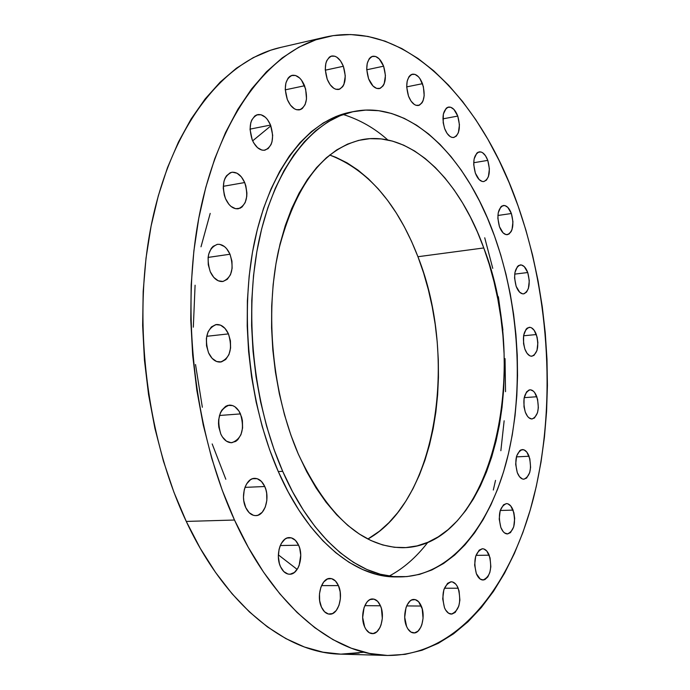 <?xml version="1.0" encoding="UTF-8"?>
<svg xmlns="http://www.w3.org/2000/svg" width="690" height="690" viewBox="0 0 690 690"><rect width="100%" height="100%" fill="white"/><g stroke="black" fill="none" stroke-linecap="round" stroke-linejoin="round"><path stroke-width="1.03" d="M298.615 545.212C304.031 556.416 298.451 574.736 289.636 574.227C285.884 574.097 282.857 571.596 280.537 566.732L279.398 563.609L278.355 556.597L279.036 549.49L280.011 546.239L281.348 543.375L284.901 539.209L286.988 538.062L291.353 537.846L295.432 540.365L298.615 545.212L299.719 548.291L300.745 555.183L299.158 565.403L297.856 568.267L294.363 572.484L290.128 574.209L287.928 574.028L283.797 571.587L280.537 566.732C275.025 555.485 280.675 537.13 289.36 537.596C293.198 537.7 296.286 540.236 298.615 545.212L280.287 545.531L298.615 545.212M321.462 607.131L319.686 600.809L319.487 593.797L320.91 587.173L323.714 581.972L327.457 578.979L331.571 578.643L335.418 580.971L338.436 585.603C343.655 596.539 338.186 614.833 329.751 614.178C326.344 614.005 323.584 611.65 321.462 607.131L321.462 607.131C316.149 596.16 321.695 577.823 330.001 578.444C333.494 578.591 336.306 580.98 338.436 585.603L340.17 591.839L340.368 598.739L339.006 605.285L336.272 610.486L332.571 613.565L328.449 614.022L324.55 611.771L321.462 607.131M321.531 585.612L338.436 585.603L321.531 585.612M380.457 605.786C385.417 616.377 380.242 634.326 372.298 633.618C369.159 633.437 366.614 631.195 364.656 626.908L362.673 617.438L364.07 607.58L366.666 602.491L368.339 600.714L370.168 599.532L374.006 599.136L377.62 601.335L380.457 605.786L381.449 608.649L382.312 618.49L381.053 624.855L379.923 627.615L376.869 631.764L373.143 633.567L369.322 632.747L365.976 629.392L364.656 626.908C359.602 616.274 364.855 598.299 372.686 598.972C375.903 599.136 378.491 601.404 380.457 605.786L364.82 605.656L380.457 605.786M421.28 606.036C425.946 616.274 421.176 633.601 413.759 632.937C410.826 632.756 408.437 630.6 406.591 626.451L404.711 617.3L405.979 607.769L407.057 605.096L409.946 601.137L411.645 599.998L415.233 599.619L418.614 601.74L422.211 608.804L423.056 618.318L421.901 624.476L420.857 627.141L418.011 631.143L414.543 632.885L410.964 632.092L407.833 628.849L406.591 626.451C401.847 616.179 406.686 598.808 414.009 599.463C417.002 599.619 419.425 601.809 421.28 606.036L406.677 605.923L421.28 606.036M458.186 588.234C461.532 602.094 459.255 610.71 451.338 614.1C448.543 613.945 446.266 611.823 444.489 607.726L442.704 598.868L443.86 589.691L447.551 583.343L450.811 581.799L452.502 581.946L455.676 584.051L457.039 585.914L459.066 590.925L459.885 600.127L458.816 606.044L455.202 612.427L451.959 614.057L448.604 613.238L445.662 610.064L444.489 607.726C441.117 593.831 443.368 585.18 451.243 581.782C454.098 581.911 456.409 584.068 458.186 588.234L444.377 588.225L458.186 588.234M489.201 555.191C492.393 568.474 490.331 576.745 483 580.005C480.292 579.885 478.075 577.763 476.341 573.649L474.634 565.032L475.703 556.192L479.162 550.163L482.232 548.757L483.828 548.955L486.83 551.068L490.047 557.813L490.84 566.732L489.848 572.433L487.796 576.926L484.966 579.531L483.397 579.988L480.231 579.091L476.341 573.649C473.124 560.323 475.168 552.026 482.457 548.748C485.225 548.861 487.468 551.008 489.201 555.191L475.979 555.355L489.201 555.191M513.067 510.108C516.129 522.865 514.257 530.808 507.443 533.939C504.77 533.853 502.579 531.705 500.854 527.496L499.206 519.07L500.198 510.54L503.493 504.83L506.417 503.588L507.935 503.838L510.79 506.02L513.877 512.687L514.68 518.432L513.722 526.867L510.497 532.611L507.581 533.931L504.571 532.939L503.165 531.602L500.854 527.496C497.766 514.706 499.612 506.736 506.391 503.597C509.117 503.666 511.342 505.839 513.067 510.108L500.216 510.488L513.067 510.108M529.049 456.245C532.007 468.527 530.3 476.178 523.926 479.205C521.243 479.153 519.027 476.954 517.284 472.598L515.68 464.301L516.629 456.038L519.794 450.622L521.166 449.811L524.081 449.88L526.85 452.14L529.834 458.798L530.593 467.311L529.704 472.616L526.599 478.067L523.788 479.205L522.321 478.929L519.527 476.712L517.284 472.598C514.3 460.282 515.982 452.606 522.33 449.57C525.064 449.604 527.307 451.829 529.049 456.245L516.396 456.884L529.049 456.245M536.82 396.733C539.709 408.627 538.14 416.036 532.111 418.968C529.377 418.968 527.108 416.682 525.306 412.128L523.986 406.772L524.072 398.32L526.53 391.954L529.101 389.979L530.515 389.815L533.353 391.144L534.664 392.584L537.596 399.286L538.347 407.678L537.476 412.836L534.44 418.011L531.688 418.977L528.833 417.709L527.505 416.286L525.306 412.128C522.399 400.2 523.943 392.765 529.946 389.815C532.732 389.807 535.026 392.118 536.82 396.733L524.202 397.656L536.82 396.733M536.337 334.547C539.183 346.13 537.726 353.366 531.947 356.23C529.118 356.273 526.755 353.892 524.874 349.08L523.563 343.706L523.65 335.357L526.099 329.208L527.315 328.043L530.058 327.327L531.49 327.802L534.189 330.312L537.105 337.108L537.872 342.671L536.984 350.503L533.957 355.436L531.222 356.221L529.791 355.79L527.065 353.323L524.874 349.08C522.002 337.453 523.443 330.2 529.195 327.31C532.076 327.258 534.457 329.673 536.337 334.547L523.581 335.78L536.337 334.547M527.746 272.533C530.593 283.918 529.204 291.025 523.598 293.862C520.622 293.949 518.138 291.439 516.155 286.333L514.576 278.036L514.921 272.585L517.405 266.607L518.63 265.521L521.407 264.969L524.262 266.616L527.746 272.533L529.29 280.727L528.385 288.472L526.539 292.094L523.986 293.793L522.563 293.828L519.691 292.25L516.155 286.333C513.282 274.913 514.645 267.78 520.226 264.926C523.253 264.822 525.754 267.358 527.746 272.533L514.706 274.12L527.746 272.533M511.385 213.521C514.257 224.793 512.929 231.849 507.392 234.678C504.235 234.824 501.595 232.168 499.465 226.717L497.861 218.29L498.223 212.839L500.776 206.974L502.044 205.948L504.89 205.56L507.814 207.38L511.385 213.521L512.955 221.835L512.014 229.572L511.178 231.555L508.866 234.152L506.029 234.617L503.088 232.866L499.465 226.717C496.567 215.418 497.87 208.337 503.381 205.482C506.589 205.327 509.255 208.001 511.385 213.521L497.895 215.478L511.385 213.521M487.787 160.382C490.719 171.638 489.417 178.693 483.871 181.556C480.49 181.763 477.652 178.952 475.358 173.121L473.702 164.513L474.099 159.002L476.773 153.197L478.084 152.231L481.051 151.99L482.595 152.714L485.493 155.724L487.787 160.382L489.4 168.878L488.408 176.657L486.424 180.133L483.69 181.582L482.172 181.461L479.11 179.538L475.358 173.121C472.4 161.839 473.676 154.75 479.196 151.869C482.629 151.645 485.493 154.482 487.787 160.382L473.694 162.737L487.787 160.382M457.763 116.075C460.791 127.417 459.48 134.55 453.839 137.474C450.191 137.75 447.129 134.774 444.636 128.547L443.187 122.708L443.351 114.092L446.18 108.287L447.568 107.355L450.699 107.235L453.891 109.391L457.763 116.075L459.445 124.812L458.376 132.704L456.271 136.172L453.39 137.534L451.786 137.345L450.165 136.577L447.086 133.42L444.636 128.547C441.583 117.188 442.859 110.029 448.474 107.071C452.183 106.778 455.279 109.788 457.763 116.075L442.902 118.861L457.763 116.075M422.478 83.68C425.635 95.194 424.29 102.465 418.451 105.484C414.509 105.829 411.188 102.698 408.489 96.083L406.695 86.94L407.169 81.204L408.92 76.806L410.196 75.331L411.68 74.416L415.001 74.382L418.39 76.694L419.943 78.634L423.375 86.604L424.178 95.643L423.074 100.766L422.073 102.758L419.373 105.199L416.061 105.32L414.336 104.483L411.076 101.163L408.489 96.083C405.297 84.542 406.617 77.246 412.422 74.192C416.441 73.83 419.787 76.987 422.478 83.68L406.695 86.88L422.478 83.68M383.606 66.188C386.918 77.979 385.503 85.439 379.362 88.596C375.101 89.01 371.513 85.733 368.589 78.763L366.709 69.302L367.235 63.385L369.133 58.874L370.504 57.373L372.082 56.459L375.636 56.477L379.25 58.917L383.606 66.188L385.443 75.521L384.175 83.818L383.105 85.853L380.199 88.337L376.662 88.415L373.023 86.043L368.589 78.763C365.243 66.956 366.623 59.452 372.729 56.27C377.076 55.83 380.699 59.142 383.606 66.188L366.726 69.785L383.606 66.188M264.762 486.519C270.264 497.904 264.805 515.879 255.783 515.62C251.652 515.568 248.305 512.877 245.752 507.573L243.803 500.837L243.484 497.171L244.226 489.96L245.252 486.709L246.658 483.854L250.41 479.774L252.592 478.705L257.172 478.688L261.441 481.439L264.762 486.519L265.909 489.702L266.659 493.16L266.84 500.371L265.279 507.081L262.209 512.291L258.069 515.197L255.792 515.62L253.48 515.335L249.15 512.67L245.752 507.573C240.146 496.17 245.666 478.144 254.558 478.351C258.793 478.368 262.2 481.094 264.762 486.519L244.993 487.373L264.762 486.519M240.474 413.905C244.821 429.18 241.94 438.788 231.823 442.713C227.295 442.764 223.629 439.884 220.809 434.053L218.816 427.162L218.497 423.444L218.652 419.753L220.334 413.008L221.801 410.214L225.673 406.315L227.933 405.358L232.651 405.591L234.936 406.772L238.921 411.007L241.647 417.174L242.414 420.702L242.587 427.973L240.965 434.648L237.783 439.72L235.747 441.402L231.159 442.721L226.467 441.177L222.404 436.977L220.809 434.053C216.418 418.752 219.239 409.11 229.278 405.125C233.919 405.03 237.653 407.963 240.474 413.905L219.472 415.484L240.474 413.905M208.544 352.806L206.534 345.811L206.37 338.419L208.078 331.795L211.39 326.948L215.772 324.619L220.55 325.137L225 328.406L228.459 333.891C232.806 348.743 230.132 358.136 220.429 362.06C215.565 362.25 211.606 359.171 208.544 352.806L208.544 352.806C204.154 337.945 206.767 328.509 216.384 324.524C221.369 324.291 225.397 327.414 228.459 333.891L230.417 340.782L230.581 348.045L228.942 354.6L225.716 359.473L221.387 361.905L216.6 361.517L212.089 358.326L208.544 352.806M206.698 336.297L228.459 333.891L206.698 336.297M230.003 254.239C234.272 268.539 231.857 277.622 222.766 281.503C217.686 281.831 213.512 278.57 210.26 271.731L208.268 264.71L208.104 257.404L230.003 254.239L231.944 261.156L232.116 268.332L230.486 274.706L227.286 279.321L222.999 281.468L218.247 280.796L213.771 277.389L210.26 271.731C205.956 257.422 208.302 248.288 217.316 244.346C222.525 243.975 226.76 247.27 230.003 254.239L208.104 257.422L208.734 254.006L211.269 248.383L213.081 246.373L217.428 244.338L219.791 244.372L224.457 246.563L226.579 248.607L230.003 254.239M244.691 182.548C248.805 196.253 246.666 204.999 238.283 208.768C233.125 209.208 228.864 205.818 225.509 198.625L224.319 195.227L223.241 188.025L224 181.203L225.035 178.279L226.458 175.838L230.236 172.742L232.444 172.198L237.049 173.225L241.353 176.864L244.691 182.548L245.847 185.903L246.899 192.984L246.761 196.452L245.174 202.601L242.078 206.948L240.086 208.225L235.609 208.716L231.029 206.439L228.925 204.335L225.509 198.625C221.352 184.903 223.431 176.131 231.754 172.293C237.024 171.819 241.336 175.234 244.691 182.548L223.258 186.317L244.691 182.548M270.549 125.054C274.465 138.181 272.576 146.556 264.882 150.187C259.82 150.679 255.602 147.237 252.23 139.846L250.047 129.453L250.755 122.863L251.738 120.069L254.774 116.015L256.706 114.902L261.01 114.738L265.357 117.24L267.341 119.387L270.549 125.054L272.679 135.283L272.007 141.786L271.049 144.564L268.091 148.652L264.106 150.291L261.907 150.092L257.525 147.677L253.722 142.899L252.23 139.846C248.271 126.71 250.108 118.292 257.741 114.609C262.924 114.074 267.194 117.559 270.549 125.054L250.047 129.125L270.549 125.054M343.361 66.266C346.854 78.419 345.336 86.138 338.781 89.441C334.202 89.907 330.355 86.526 327.233 79.281L325.249 69.483L325.844 63.368L326.698 60.798L329.354 57.141L331.053 56.192L334.866 56.218L336.824 57.184L340.489 60.832L343.361 66.266L345.293 75.917L343.905 84.508L342.749 86.621L339.635 89.191L335.849 89.269L333.874 88.346L330.165 84.749L327.233 79.281C323.705 67.111 325.188 59.357 331.692 56.011C336.366 55.519 340.248 58.935 343.361 66.266L325.283 70.19L343.361 66.266M304.575 85.75C308.283 98.351 306.602 106.381 299.529 109.848C294.673 110.348 290.602 106.907 287.316 99.507L285.229 89.389L285.884 83.041L288.084 78.168L289.662 76.538L291.482 75.521L295.544 75.486L299.658 78.039L301.53 80.178L305.636 88.984L306.507 98.963L305.101 104.638L302.315 108.502L300.53 109.555L296.484 109.71L294.38 108.787L290.43 105.121L287.316 99.507C283.573 86.897 285.212 78.824 292.232 75.305C297.192 74.779 301.314 78.255 304.575 85.75L285.246 89.855L304.575 85.75M278.363 554.881L297.166 569.397M389.186 576.064C403.426 568.534 416.312 557.279 427.852 542.306M234.496 520.027C193.528 430.836 179.9 306.895 200.523 209.441C221.24 111.849 271.765 49.188 325.525 37.079C404.625 19.148 481.335 99.343 518.121 206.06L509.151 182.695L499.06 160.391L487.899 139.302L475.72 119.62L462.585 101.508L448.543 85.172L433.682 70.777L418.08 58.529L401.856 48.593L385.115 41.176L367.994 36.432L350.623 34.535L333.184 35.621L315.848 39.813L298.813 47.213L282.27 57.874L266.444 71.812L251.557 88.984L237.834 109.313L225.492 132.644L214.737 158.769L205.775 187.43L198.772 218.273L193.873 250.927L191.182 284.953L190.768 319.875L192.665 355.186L196.84 390.385L203.239 424.945L211.752 458.376L222.232 490.211L234.496 520.027L248.348 547.437L263.546 572.139L279.864 593.866L297.036 612.435L314.838 627.719L333.011 639.647L351.331 648.221L369.581 653.465L387.564 655.474L405.108 654.353L422.047 650.247L438.245 643.33L453.58 633.791L467.958 621.802L481.284 607.58L493.497 591.33L504.537 573.235L514.361 553.518L522.942 532.352L530.256 509.945L536.277 486.467L541.012 462.11L544.445 437.037L546.584 411.43L547.42 385.434L546.98 359.214L545.264 332.934L542.28 306.748L538.062 280.813L532.611 255.274L525.952 230.305L518.121 206.06C550.137 297.985 556.209 407.971 533.344 498.646C510.22 588.51 456.055 656.259 387.081 655.457C333.977 654.758 273.861 606.76 234.496 520.027L186.266 521.424L234.496 520.027M325.318 37.122L280.425 47.481C225.673 59.832 174.216 121.699 152.904 217.402C131.687 312.967 145.055 434.148 186.266 521.424C225.863 606.286 286.73 653.395 340.817 654.146L364.122 652.24M367.882 539.019C437.115 500.828 458.246 357.86 417.942 256.723L483.776 247.952C531.343 369.357 492.47 546.868 402.839 547.705C362.388 547.265 327.534 516.034 298.287 454.011L290.844 434.967L284.496 414.785L279.329 393.714L275.422 372.014L272.826 349.959L271.584 327.828L271.696 305.903L273.162 284.461L275.957 263.77L280.019 244.07L285.289 225.596L291.68 208.561L299.089 193.122L307.421 179.443L316.555 167.627L326.361 157.777L336.72 149.928L347.51 144.132L358.602 140.389L369.875 138.664L381.216 138.932L392.515 141.122L403.659 145.167L414.561 150.981L425.126 158.467L435.278 167.506L444.947 178.003L454.046 189.828L462.533 202.86L470.347 216.971L477.437 232.047L483.776 247.952L489.314 264.555L494.014 281.744L497.87 299.374L500.837 317.322L502.915 335.469L504.08 353.677L504.321 371.824L503.64 389.772L502.027 407.393L499.5 424.566L496.041 441.143L491.685 457.004L486.45 472.02L480.344 486.045L473.409 498.948L465.681 510.609L457.211 520.89L448.043 529.678L438.254 536.846L427.904 542.28L417.071 545.894L405.858 547.584L394.361 547.291L382.691 544.953L370.961 540.529L359.309 534.025L347.846 525.444L336.72 514.826L326.068 502.26L316.029 487.839L306.722 471.701L298.287 454.011C272.438 394.387 264.615 313.898 278.501 250.625C295.225 185.265 323.127 148.264 362.216 139.613C410.352 130.513 459.066 178.857 483.776 247.952L417.942 256.723C397.276 203.593 367.848 169.697 329.656 155.017L335.892 157.329L347.087 162.875L357.938 170.059L368.348 178.77L378.258 188.896L387.582 200.333L396.267 212.951L404.254 226.639L411.49 241.267L417.942 256.723L423.565 272.869L428.326 289.593L432.207 306.757L435.174 324.24L437.21 341.912L438.305 359.654L438.452 377.344L437.632 394.835L435.864 412.025L433.148 428.766L429.482 444.929L424.885 460.402L419.382 475.031L412.991 488.701L405.755 501.285L397.716 512.653L388.919 522.675L379.414 531.231L367.882 539.019M282.702 471.33C252.868 403.538 243.605 311.302 259.345 238.826C275.172 166.29 313.208 119.379 354.324 111.426C410.369 100.266 466.475 156.768 494.506 236.032C519.26 305.291 524.314 389.496 507.366 458.117C490.236 526.28 450.208 576.064 400.657 576.892C359.041 577.702 312.26 539.295 282.702 471.33L278.286 471.555L282.702 471.33L292.517 491.642L303.341 510.1L315.002 526.539L327.353 540.788L340.222 552.733L353.444 562.316L366.864 569.483L380.328 574.235L393.688 576.59L406.815 576.607L419.58 574.365L431.88 569.949L443.601 563.471L454.667 555.062L464.991 544.85L474.513 532.973L483.173 519.579L490.935 504.813L497.74 488.831L503.579 471.779L508.418 453.804L512.247 435.045L515.042 415.665L516.81 395.784L517.543 375.567L517.25 355.143L515.93 334.65L513.593 314.226L510.264 294.018L505.96 274.154L500.699 254.782L494.506 236.032L487.416 218.04L479.472 200.954L470.709 184.911L461.187 170.05L450.95 156.526L440.065 144.452L428.602 133.989L416.639 125.261L404.28 118.387L391.601 113.496L378.732 110.702L365.769 110.09L352.849 111.737L340.101 115.713L327.664 122.044L315.692 130.746L304.316 141.786L293.707 155.121L283.995 170.646L275.327 188.249L267.841 207.75L261.639 228.959L256.853 251.626L253.541 275.491L251.781 300.262L251.609 325.611L253.032 351.21L256.042 376.723L260.587 401.813L266.607 426.144L274.016 449.414L282.702 471.33M354.263 111.444L350.149 112.254C308.965 120.215 270.86 167.066 254.981 239.482C239.189 311.828 248.435 403.892 278.286 471.555C307.869 539.382 354.712 577.72 396.405 576.909L400.657 576.892M396.569 576.9L389.427 576.607L376.041 574.252L362.552 569.509L349.114 562.359L335.875 552.793L322.989 540.865L310.629 526.643L298.951 510.246L288.118 491.815L278.286 471.555L269.6 449.673L262.191 426.446L256.171 402.158L251.626 377.12L248.616 351.659L247.201 326.103L247.382 300.805L249.159 276.086L252.48 252.264L257.284 229.632L263.494 208.458L271.006 188.991L279.692 171.413L289.421 155.905L300.055 142.589L311.449 131.557L323.446 122.863L335.901 116.532L348.674 112.556M493.307 490.047L495.524 480.378M500.854 450.708L504.149 420.779M505.537 391.67L505.046 358.628M502.898 329.949L498.387 296.717M492.764 268.358L484.734 237.791M280.64 47.438L270.575 50.249L253.213 57.658L236.368 68.25L220.248 82.05L205.077 99.006L191.078 119.042L178.477 141.993L167.48 167.67L158.303 195.805L151.101 226.061L146.021 258.069L143.184 291.396L142.649 325.585L144.443 360.146L148.557 394.585L154.914 428.395L163.427 461.11L173.932 492.255L186.266 521.424L200.212 548.248L215.547 572.424L232.021 593.711L249.401 611.901L267.418 626.891L285.85 638.595L304.445 647.013L322.998 652.179L340.834 654.146L387.081 655.457M341.309 654.163L359.18 653.076M387.797 139.975C374.774 128.28 359.921 119.784 343.24 114.505M270.86 125.856L252.661 140.838M210.2 213.391L201.006 246.804M195.089 285.212L193.329 327.181M195.52 364.518L202.343 407.264M212.184 443.946L225.82 479.257"/></g></svg>
